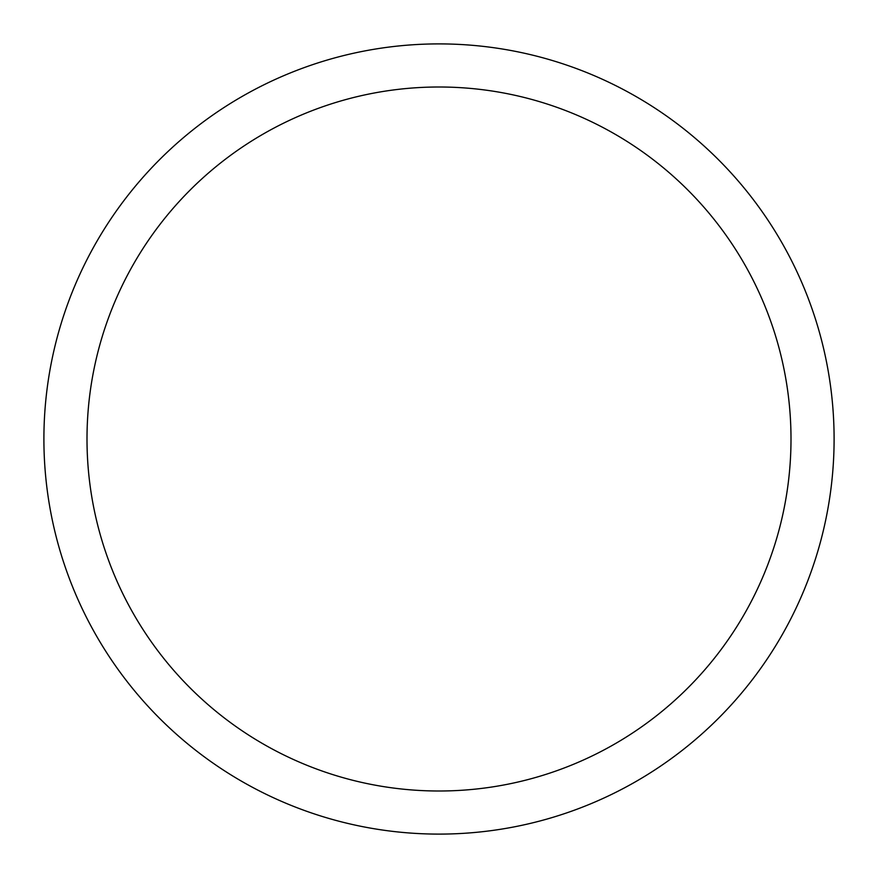 <?xml version="1.0" encoding="UTF-8"?>
<svg xmlns="http://www.w3.org/2000/svg" width="878" height="878" viewBox="0 0 878 878"><rect width="100%" height="100%" fill="white"/><g stroke="black" fill="none" stroke-linecap="round" stroke-linejoin="round"><path stroke-width="1.32" d="M439 43.9A395.1 395.1 0 0 1 834.1 439A395.1 395.1 0 0 1 439 834.1A395.1 395.1 0 0 1 43.9 439A395.1 395.1 0 0 1 439 43.9M439 86.999A352.001 352.001 0 0 1 791.001 439A352.001 352.001 0 0 1 439 791.001A352.001 352.001 0 0 1 86.999 439A352.001 352.001 0 0 1 439 86.999"/></g></svg>
